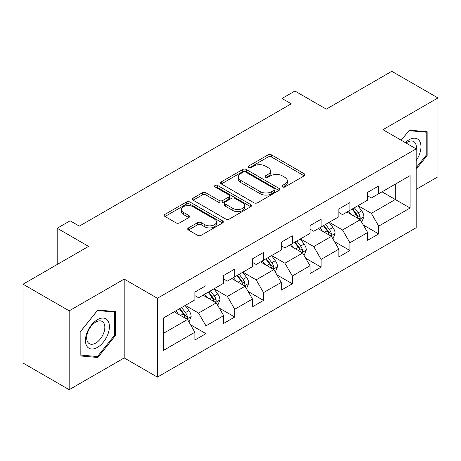 <?xml version="1.0" encoding="UTF-8"?>
<svg xmlns="http://www.w3.org/2000/svg" width="461" height="461" viewBox="0 0 461 461"><rect width="100%" height="100%" fill="white"/><g stroke="black" fill="none" stroke-linecap="round" stroke-linejoin="round"><path stroke-width="0.69" d="M282.414 186.947A1.792 1.037 0 0 0 284.95 186.947L304.197 175.837A2.564 1.481 0 0 0 304.952 174.788A2.564 1.481 0 0 0 304.197 173.745L271.592 154.919A2.564 1.481 0 0 0 267.968 154.919L248.721 166.029A1.792 1.037 0 0 0 248.191 166.761A1.792 1.037 0 0 0 248.721 167.493A1.792 1.037 0 0 0 251.257 167.493L253.746 166.058A8.2 4.731 0 0 1 265.34 166.058L268.06 167.625A8.2 4.731 0 0 1 270.457 170.973A8.2 4.731 0 0 1 268.06 174.321L265.565 175.756A1.792 1.037 0 0 0 265.04 176.488A1.792 1.037 0 0 0 265.565 177.22A1.792 1.037 0 0 0 268.1 177.22L270.595 175.785A8.2 4.731 0 0 1 282.19 175.785L284.904 177.352A8.2 4.731 0 0 1 287.307 180.7A8.2 4.731 0 0 1 284.904 184.048L282.414 185.483A1.792 1.037 0 0 0 281.89 186.215A1.792 1.037 0 0 0 282.414 186.947L282.414 185.483M188.434 227.924A2.564 1.481 0 0 0 187.685 228.967A2.564 1.481 0 0 0 188.434 230.016L197.585 235.294A2.564 1.481 0 0 0 201.209 235.294L222.588 222.957A2.564 1.481 0 0 0 223.337 221.908A2.564 1.481 0 0 0 222.588 220.865L189.978 202.033A2.564 1.481 0 0 0 186.353 202.033L164.975 214.377A2.564 1.481 0 0 0 164.225 215.425A2.564 1.481 0 0 0 164.975 216.468L176.027 222.847A2.564 1.481 0 0 0 179.652 222.847L188.797 217.569A2.564 1.481 0 0 0 189.552 216.52A2.564 1.481 0 0 0 188.797 215.477L183.317 212.314A6.852 3.959 0 0 1 181.311 209.513A6.852 3.959 0 0 1 185.541 205.86A6.852 3.959 0 0 1 193.009 206.718L214.48 219.113A6.852 3.959 0 0 1 216.486 221.908A6.852 3.959 0 0 1 212.256 225.562A6.852 3.959 0 0 1 204.788 224.709L201.209 222.64A2.564 1.481 0 0 0 197.585 222.64L188.434 227.924L188.434 230.016M416.174 189.367L437.95 176.794L437.95 97.945L391.81 71.305L326.29 109.13L294.913 91.019L281.994 98.475L291.219 103.806L79.344 226.132L70.112 220.802L57.193 228.264L57.193 264.493M69.19 310.841L69.19 389.695L124.193 357.943L124.193 279.089L69.19 310.841L23.05 284.207L88.57 246.376L57.193 228.264M124.193 279.089L157.414 298.267L416.174 148.874L416.174 227.728L157.414 377.121L157.414 298.267M437.95 97.945L382.953 129.697L416.174 148.874M253.925 202.771A2.564 1.481 0 0 0 257.549 202.771L278.928 190.428A2.564 1.481 0 0 0 279.677 189.379A2.564 1.481 0 0 0 278.928 188.336L246.318 169.51A2.564 1.481 0 0 0 242.693 169.51L221.32 181.847A2.564 1.481 0 0 0 220.565 182.896A2.564 1.481 0 0 0 221.32 183.939L253.925 202.771M215.783 187.339A1.792 1.037 0 0 1 217.604 187.587L217.604 185.46L250.755 204.598A2.564 1.481 0 0 1 251.504 205.646A2.564 1.481 0 0 1 250.755 206.689L229.382 219.033A2.564 1.481 0 0 1 225.757 219.033L193.147 200.207L193.147 198.115A2.564 1.481 0 0 0 192.398 199.158A2.564 1.481 0 0 0 193.147 200.207M193.147 198.115L202.298 192.831A2.564 1.481 0 0 1 205.917 192.831L219.142 200.466A2.564 1.481 0 0 0 222.767 200.466L228.835 196.962A2.564 1.481 0 0 0 229.584 195.919A2.564 1.481 0 0 0 228.835 194.87L215.068 186.924A1.792 1.037 0 0 1 214.544 186.192A1.792 1.037 0 0 1 215.65 185.236A1.792 1.037 0 0 1 217.604 185.46M69.19 389.695L23.05 363.055L23.05 284.207M190.543 324.751L205.952 333.649L205.952 325.869L223.671 315.641L223.671 323.42L234.747 317.024L234.747 309.245L252.461 299.016L252.461 306.796L263.536 300.399L263.536 292.626L281.256 282.391L281.256 290.171L292.332 283.78L292.332 276.001L310.046 265.772L310.046 273.552L321.121 267.155L321.121 259.376L338.841 249.147L338.841 256.927L349.911 250.53L349.911 242.757L367.63 232.523L367.63 240.302L378.706 233.911L378.706 226.132L410.083 208.015L410.083 175.624L395.313 184.146L395.313 199.492L410.083 208.015M205.952 333.649L194.882 340.039L194.882 332.26L163.505 350.377L163.505 317.981L194.882 299.869L194.882 292.09L205.952 285.699L205.952 293.473L223.671 283.244L223.671 275.465L234.747 269.074L234.747 276.854L252.461 266.625L252.461 258.846L263.536 252.449L263.536 260.229L281.256 250L281.256 242.221L292.332 235.83L292.332 243.604L310.046 233.375L310.046 225.596L321.121 219.206L321.121 226.985L338.841 216.756L338.841 208.977L349.911 202.581L349.911 210.36L367.63 200.132L367.63 192.352L378.706 185.962L378.706 193.735L410.083 175.624M203.001 295.178L216.29 302.854L198.57 313.082L185.282 305.407M194.882 295.605L198.57 297.737L205.952 293.473M198.57 313.082L205.952 325.869M216.29 302.854L223.671 315.641M231.791 278.559L245.079 286.229L227.365 296.458L214.071 288.788M223.671 278.986L227.365 281.112L234.747 276.854M227.365 296.458L234.747 309.245M245.079 286.229L252.461 299.016M260.586 261.934L273.874 269.604L256.155 279.839L242.866 272.163M252.461 262.361L256.155 264.493L263.536 260.229M256.155 279.839L263.536 292.626M273.874 269.604L281.256 282.391M289.375 245.31L302.664 252.985L284.944 263.214L271.656 255.538M281.256 245.736L284.944 247.868L292.332 243.604M284.944 263.214L292.332 276.001M302.664 252.985L310.046 265.772M318.165 228.691L331.459 236.36L313.739 246.589L300.451 238.919M310.046 229.117L313.739 231.243L321.121 226.985M313.739 246.589L321.121 259.376M331.459 236.36L338.841 249.147M346.96 212.066L360.248 219.736L342.529 229.97L329.24 222.294M338.841 212.492L342.529 214.624L349.911 210.36M342.529 229.97L349.911 242.757M360.248 219.736L367.63 232.523M382.025 191.822L395.313 199.492L371.324 213.345L358.036 205.669M367.63 195.867L371.324 198L378.706 193.735M371.324 213.345L378.706 226.132M124.193 357.943L157.414 377.121M281.994 98.475L281.994 109.13M163.505 333.326L187.494 319.473L174.206 311.803M187.494 319.473L194.882 332.26M363.297 225.014L378.706 233.911M334.502 241.633L349.911 250.53M305.712 258.258L321.121 267.155M276.917 274.883L292.332 283.78M248.127 291.502L263.536 300.399M219.332 308.127L234.747 317.024M416.174 169.135L427.151 155.478L427.151 131.731L409.345 130.14L401.22 140.242M79.989 355.909L97.801 357.5L115.607 335.343L115.607 311.596L97.801 310.005L79.989 332.162L79.989 355.909M426.229 154.942L427.151 155.478M114.685 334.813L115.607 335.343M95.917 356.416L97.801 357.5M283.129 187.201L284.904 186.175A8.2 4.731 0 0 0 287.307 182.833L287.307 180.7M270.457 170.973L270.457 173.106A8.2 4.731 0 0 1 268.06 176.448L266.285 177.473M304.168 175.854L271.592 157.045A2.564 1.481 0 0 0 267.968 157.045L249.436 167.746M278.893 190.445L246.318 171.636A2.564 1.481 0 0 0 242.693 171.636L221.349 183.962M274.399 190.111A1.792 1.037 0 0 0 274.923 189.379A1.792 1.037 0 0 0 274.399 188.647L245.776 172.12A1.792 1.037 0 0 0 243.241 172.12L240.613 173.641A8.2 4.731 0 0 0 238.21 176.984A8.2 4.731 0 0 0 240.613 180.332L260.177 191.626A8.2 4.731 0 0 0 271.771 191.626L274.399 190.111L274.399 192.243A1.792 1.037 0 0 0 274.923 191.511L274.923 189.379M238.21 176.984L238.21 179.116A8.2 4.731 0 0 0 240.613 182.464L240.613 180.332M274.399 192.243L271.771 193.758A8.2 4.731 0 0 1 260.177 193.758L240.613 182.464M193.182 200.224L202.298 194.963L202.298 192.831M229.584 195.919L229.584 198.051A2.564 1.481 0 0 1 228.835 199.094L222.767 202.598A2.564 1.481 0 0 1 219.142 202.598L205.917 194.963A2.564 1.481 0 0 0 202.298 194.963M217.604 187.587L250.721 206.712M232.868 208.389A6.852 3.959 0 0 0 240.337 209.248A6.852 3.959 0 0 0 244.566 205.594A6.852 3.959 0 0 0 242.561 202.794L234.995 198.426A2.564 1.481 0 0 0 231.37 198.426L225.302 201.93A2.564 1.481 0 0 0 224.553 202.978A2.564 1.481 0 0 0 225.302 204.021L232.868 208.389L232.868 210.521A6.852 3.959 0 0 0 240.337 211.38A6.852 3.959 0 0 0 244.566 207.721L244.566 205.594M224.553 202.978L224.553 205.11A2.564 1.481 0 0 0 225.302 206.153L225.302 204.021M232.868 210.521L225.302 206.153M216.486 221.908L216.486 224.04A6.852 3.959 0 0 1 212.256 227.694A6.852 3.959 0 0 1 204.788 226.835L201.209 224.772A2.564 1.481 0 0 0 197.585 224.772L188.468 230.033M181.311 209.513L181.311 211.645A6.852 3.959 0 0 0 183.317 214.446L183.317 212.314M188.762 217.586L183.317 214.446M222.554 222.974L189.978 204.165A2.564 1.481 0 0 0 186.353 204.165L165.009 216.491M361.706 222.265L363.902 216.733A6.915 3.993 -120 0 0 361.695 210.844L357.886 205.756M351.247 214.538L348.66 211.086M359.177 219.119L360.018 218.232L360.168 217.027A6.915 3.993 -120 0 0 358.185 212.867L354.376 207.784M352.648 208.781L356.872 214.423A3.521 2.034 60 0 1 357.511 215.494L360.168 217.027M352.164 209.064L355.973 214.146A6.915 3.993 60 0 1 357.955 218.307M416.174 160.601A16.965 9.796 120 0 0 419.36 154.602A16.965 9.796 120 0 0 418.311 139.585A16.965 9.796 120 0 0 405.305 142.605M425.088 131.546L426.229 132.203L426.229 155.213L416.174 167.729M401.254 140.265L408.976 130.665L426.229 132.203M416.174 149.779A12.845 7.416 120 0 0 413.713 141.579A12.845 7.416 120 0 0 406.049 143.031M97.427 347.392A16.965 9.796 120 0 0 109.424 326.613A16.965 9.796 120 0 0 97.427 319.686A16.965 9.796 120 0 0 85.435 340.466A16.965 9.796 120 0 0 97.427 347.392M95.75 343.059A12.845 7.416 120 0 0 104.14 331.736A12.845 7.416 120 0 0 102.169 321.444A12.845 7.416 120 0 0 95.75 322.083A12.845 7.416 120 0 0 87.354 333.401A12.845 7.416 120 0 0 89.325 343.693A12.845 7.416 120 0 0 95.75 343.059M80.174 332.001L97.427 310.53L114.685 312.074L114.685 335.084L97.427 356.549L80.174 355.01L80.139 331.978M113.544 311.411L114.685 312.074M332.917 238.884L335.112 233.358A6.915 3.993 -120 0 0 332.905 227.463L329.091 222.381M322.452 231.163L319.865 227.711M330.387 235.744L331.223 234.856L331.378 233.652A6.915 3.993 -120 0 0 329.396 229.492L325.587 224.403M323.853 225.406L328.082 231.047A3.521 2.034 60 0 1 328.722 232.119L331.378 233.652M323.374 225.683L327.183 230.771A6.915 3.993 60 0 1 329.16 234.931M304.122 255.509L306.317 249.977A6.915 3.993 -120 0 0 304.11 244.088L300.301 239.005M293.663 247.788L291.075 244.33M301.592 252.363L302.433 251.481L302.583 250.271A6.915 3.993 -120 0 0 300.607 246.111L296.798 241.028M295.063 242.031L299.287 247.672A3.521 2.034 60 0 1 299.927 248.738L302.583 250.271M294.579 242.307L298.388 247.39A6.915 3.993 60 0 1 300.37 251.55M275.332 272.134L277.528 266.602A6.915 3.993 -120 0 0 275.321 260.713L271.512 255.625M264.868 264.407L262.28 260.955M272.803 268.988L273.638 268.1L273.794 266.896A6.915 3.993 -120 0 0 271.811 262.735L268.002 257.653M266.268 258.65L270.498 264.291A3.521 2.034 60 0 1 271.137 265.363L273.794 266.896M265.79 258.932L269.599 264.015A6.915 3.993 60 0 1 271.575 268.175M246.537 288.753L248.733 283.227A6.915 3.993 -120 0 0 246.526 277.332L242.716 272.249M236.078 281.031L233.491 277.58M244.007 285.613L244.849 284.725L244.998 283.521A6.915 3.993 -120 0 0 243.022 279.36L239.213 274.272M237.478 275.275L241.702 280.916A3.521 2.034 60 0 1 242.342 281.988L244.998 283.521M236.994 275.551L240.803 280.64A6.915 3.993 60 0 1 242.786 284.8M217.748 305.378L219.943 299.846A6.915 3.993 -120 0 0 217.736 293.957L213.927 288.874M207.283 297.656L204.696 294.199M215.218 302.232L216.059 301.35L216.209 300.14A6.915 3.993 -120 0 0 214.227 295.979L210.418 290.897M208.683 291.899L212.913 297.541A3.521 2.034 60 0 1 213.552 298.607L216.209 300.14M208.205 292.176L212.014 297.259A6.915 3.993 60 0 1 213.99 301.419M188.952 322.003L191.148 316.471A6.915 3.993 -120 0 0 188.941 310.581L185.132 305.493M178.493 314.275L175.906 310.823M186.428 318.856L187.264 317.969L187.414 316.765A6.915 3.993 -120 0 0 185.437 312.604L181.628 307.522M179.894 308.518L184.118 314.16A3.521 2.034 60 0 1 184.763 315.232L187.414 316.765M179.41 308.801L183.219 313.883A6.915 3.993 60 0 1 185.201 318.044M284.904 186.175L284.904 184.048M265.565 177.22L265.565 175.756M268.06 176.448L268.06 174.321M248.721 167.493L248.721 166.029M267.968 157.045L267.968 154.919M271.592 157.045L271.592 154.919M304.197 175.837L304.197 173.745M221.32 183.939L221.32 181.847M242.693 171.636L242.693 169.51M246.318 171.636L246.318 169.51M278.928 190.428L278.928 188.336M260.177 193.758L260.177 191.626M271.771 193.758L271.771 191.626M205.917 194.963L205.917 192.831M219.142 202.598L219.142 200.466M222.767 202.598L222.767 200.466M228.835 199.094L228.835 196.962M250.755 206.689L250.755 204.598M197.585 224.772L197.585 222.64M201.209 224.772L201.209 222.64M204.788 226.835L204.788 224.709M188.797 217.569L188.797 215.477M164.975 216.468L164.975 214.377M186.353 204.165L186.353 202.033M189.978 204.165L189.978 202.033M222.588 222.957L222.588 220.865M359.568 219.344L363.856 216.866M358.185 212.867L361.695 210.844M353.27 215.708L355.973 214.146M330.773 235.969L335.066 233.491M329.396 229.492L332.905 227.463M324.475 232.332L327.183 230.771M301.984 252.588L306.271 250.11M300.607 246.111L304.11 244.088M295.685 248.952L298.388 247.39M273.189 269.212L277.482 266.735M271.811 262.735L275.321 260.713M266.89 265.576L269.599 264.015M244.399 285.837L248.686 283.359M243.022 279.36L246.526 277.332M238.101 282.201L240.803 280.64M215.604 302.456L219.897 299.978M214.227 295.979L217.736 293.957M209.306 298.82L212.014 297.259M186.814 319.081L191.108 316.603M185.437 312.604L188.941 310.581M180.516 315.445L183.219 313.883"/></g></svg>
